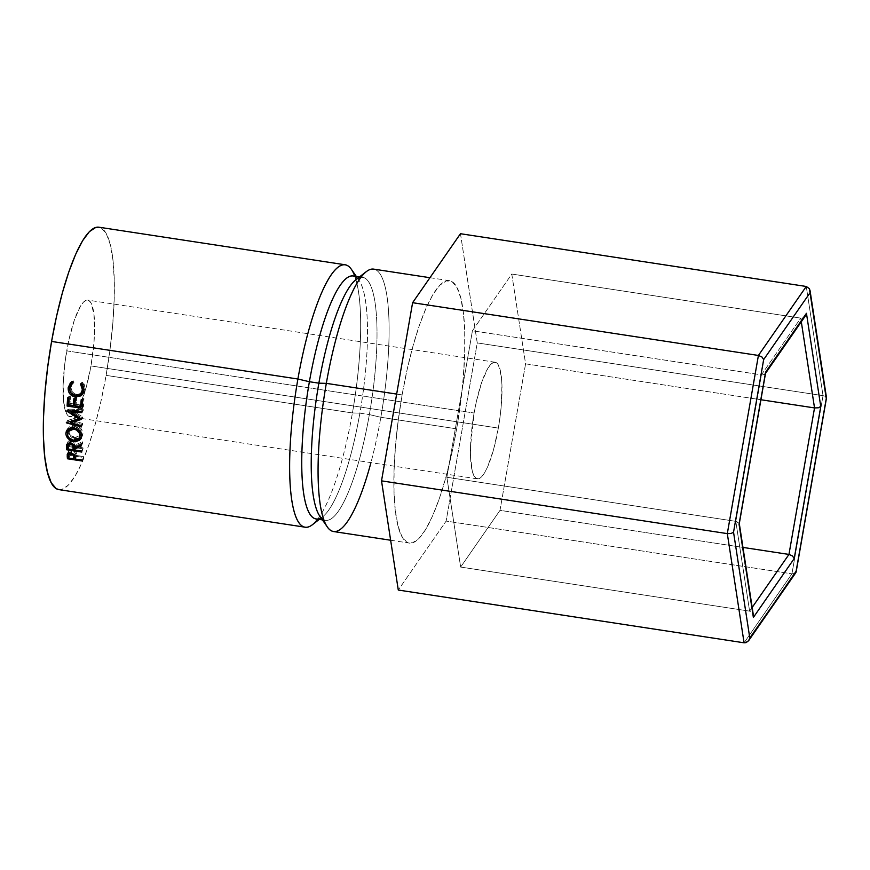 <?xml version="1.0" encoding="UTF-8"?>
<svg xmlns="http://www.w3.org/2000/svg" width="870" height="870" viewBox="0 0 870 870"><rect width="100%" height="100%" fill="white"/><g stroke="black" fill="none" stroke-linecap="round" stroke-linejoin="round"><path stroke-width="0.65" stroke-dasharray="4.35 3.26" d="M498.336 428.094A58.986 13.18 -81.3 0 1 477.325 478.87A58.986 13.18 -81.3 0 1 474.106 413.022L66.729 350.871A58.986 13.18 98.7 0 0 69.948 416.719A58.986 13.18 98.7 0 0 90.958 365.944L498.336 428.094L500.076 416.665L501.283 405.376L501.925 384.975L501.348 376.634L498.488 365.28L496.313 362.692L493.758 362.333L490.908 364.215L487.885 368.26L481.752 382.137L476.303 401.875L474.106 413.022L470.529 446.43L470.507 456.141L472.258 471.127L473.954 475.836L476.118 478.413L478.674 478.772L481.523 476.901L484.557 472.856L487.646 466.798L493.551 449.659L498.336 428.094L90.958 365.944L86.173 387.52L80.268 404.659L74.146 414.751L71.307 416.632L68.741 416.273L66.577 413.685L63.717 402.331L63.162 384.279L64.989 362.301L68.926 339.724L74.374 319.997L80.508 306.109L83.542 302.064L86.38 300.183L88.947 300.552L91.111 303.13L93.971 314.483L94.525 332.536L93.906 343.237L90.958 365.944A58.986 13.18 98.7 0 0 87.74 300.096A58.986 13.18 98.7 0 0 66.729 350.871L474.106 413.022A58.986 13.18 -81.3 0 1 495.117 362.235A58.986 13.18 -81.3 0 1 498.336 428.094M366.357 271.581A132.729 29.645 -81.3 0 1 380.842 417.285L456.641 428.845A132.729 29.645 -81.3 0 1 409.357 543.097A132.729 29.645 -81.3 0 1 402.114 394.915L396.666 394.088L402.114 394.915A132.729 29.645 -81.3 0 1 449.398 280.673A132.729 29.645 -81.3 0 1 456.641 428.845L380.842 417.285A132.729 29.645 98.7 0 0 373.6 269.113M360.876 277.367A122.898 27.448 -81.3 0 1 362.649 277.389A122.898 27.448 -81.3 0 1 369.358 414.588L380.842 417.285L369.358 414.588A122.898 27.448 98.7 0 0 355.939 279.672M357.526 278.433A122.898 27.448 -81.3 0 1 358.897 280.118A122.898 27.448 -81.3 0 1 359.875 413.141L369.358 414.588L359.875 413.141A122.898 27.448 98.7 0 0 353.176 275.942M354.764 276.181A132.729 29.645 -81.3 0 1 352.426 412.956L359.875 413.141L352.426 412.956A132.729 29.645 98.7 0 0 351.36 269.287M58.964 489.636L61.879 489.408L68.284 485.177L75.103 476.075L82.052 462.459L88.892 444.842L95.341 423.897L101.148 400.45L106.107 375.372L352.426 412.956L106.107 375.372A132.729 29.645 98.7 0 0 98.865 227.2M58.823 489.614A132.729 29.645 98.7 0 0 106.107 375.372L110.011 349.653L112.73 324.26L114.133 300.183L114.187 278.346L112.882 259.586L110.272 244.622L106.444 234.03L101.562 228.223L99.006 227.222M312.395 524.73A132.729 29.645 98.7 0 0 352.426 412.956A132.729 29.645 -81.3 0 1 317.702 519.162M316.104 518.922A122.898 27.448 98.7 0 0 359.875 413.141A122.898 27.448 -81.3 0 1 322.813 516.639A122.898 27.448 -81.3 0 1 321.008 517.846M319.856 516.193A122.898 27.448 98.7 0 0 369.358 414.588A122.898 27.448 -81.3 0 1 325.576 520.369A122.898 27.448 -81.3 0 1 323.89 519.858M333.569 531.537A132.729 29.645 98.7 0 0 380.842 417.285A132.729 29.645 -81.3 0 1 370.935 462.644M68.534 450.845L72.188 449.388L69.078 449.997L68.512 453.194L68.534 450.845L67.251 454.27L68.567 450.758L67.294 454.129M72.188 449.388L70.894 452.726L72.188 449.388L76.168 452.096L74.885 455.521L76.168 452.096L76.647 454.782L75.375 458.305L76.647 454.782L76.168 452.096L74.994 450.54L72.188 449.388M75.451 459.066L76.723 455.51A127.814 28.547 -81.3 0 1 76.647 454.782A127.814 28.547 -81.3 0 0 76.723 455.51L83.661 456.576L82.389 460.121L83.661 456.576L76.723 455.51L75.451 459.066M82.487 461.067L83.759 457.479A127.814 28.547 -81.3 0 1 83.661 456.576A127.814 28.547 -81.3 0 0 83.759 457.479L75.059 456.152L83.759 457.479L82.487 461.067M74.874 456.119L68.719 455.184A127.814 28.547 -81.3 0 1 68.697 455.053A127.814 28.547 98.7 0 0 68.719 455.184L74.874 456.119M71.634 450.312L74.494 451.606L75.179 455.282L70.165 454.51A127.814 28.547 -81.3 0 1 70.089 453.716A127.814 28.547 -81.3 0 1 69.991 452.639L70.22 450.921L71.634 450.312M72.264 450.345L70.981 453.727L72.264 450.345L70.078 451.182L69.991 452.639A127.814 28.547 -81.3 0 0 70.089 453.705A127.814 28.547 -81.3 0 0 70.165 454.51L75.179 455.282L75.037 453.487L72.264 450.345M74.537 454.858L75.037 453.487L74.537 454.858M74.983 455.826L75.179 455.282L74.983 455.826M68.893 458.066L70.165 454.51L68.893 458.066M69.535 453.879L68.708 456.119L69.535 453.879M72.058 381.593L73.232 380.832L74.004 382.126L70.948 387.063C70.829 390.989 72.765 393.457 76.734 394.447L75.483 395.654L76.734 394.447L81.03 393.588M70.84 382.865L73.232 380.832L72.025 381.549L73.232 380.832L74.004 382.126L71.862 384.214L70.948 387.063L72.308 391.87L76.734 394.447L79.3 394.36L81.736 393.033M82.041 394.719L84.303 392.337L85.227 389.14L84.107 383.985L82.737 382.278L81.541 382.996L82.737 382.278L85.227 389.14L83.998 390.097L85.227 389.14L82.324 394.523M69.654 389.803L71.09 392.587L73.504 394.697L76.636 395.741L69.926 390.587M79.42 395.719L80.79 395.339M80.736 437.545L82.422 435.729L82.813 432.009L80.66 428.268L78.115 426.409L72.003 425.484L69.415 426.583L67.251 429.813L67.697 428.497L75.081 425.463L73.765 427.855L75.081 425.463C79.888 426.594 82.519 429.214 82.954 433.314L81.573 436.86M79.474 438.197L75.211 438.545L74.374 440.394L75.211 438.545L67.468 432.858L69.535 435.903L72.166 437.632L76.745 438.676L79.474 438.197M81.334 433.989L81.41 433.129C81.117 429.726 79.007 427.561 75.059 426.615L69.894 428.116L75.059 426.615L79.627 428.953L81.41 433.129L79.648 436.599L75.179 437.479L70.633 435.294L69.209 433.347L69.154 429.182L67.371 433.847L68.686 431.183C69.045 434.489 71.21 436.588 75.179 437.479L81.008 435.043M73.863 440.34L75.179 437.479L73.863 440.34M75.059 426.615L74.331 427.964L75.059 426.615M74.994 441.764L72.786 440.242L69.263 440.242L67.969 441.742L67.882 444.298L67.969 441.742L66.664 444.809L68.067 441.46L69.904 440.013L71.699 439.981L70.394 442.96L71.699 439.981L74.809 441.547L75.94 444.7L74.635 447.832L75.94 444.7L82.715 441.514L81.399 444.483L82.715 441.514L75.94 444.7L74.809 441.547M81.454 445.831L82.759 442.808A127.814 28.547 -81.3 0 1 82.715 441.514A127.814 28.547 -81.3 0 0 82.759 442.808L76.005 445.951L75.385 447.474L76.005 445.951L82.759 442.808L81.454 445.831M74.744 449.986L76.049 446.767A127.814 28.547 -81.3 0 1 76.005 445.951A127.814 28.547 -81.3 0 0 76.049 446.767L82.987 447.822L81.693 451.041L82.987 447.822L76.049 446.767L74.744 449.986M81.747 452.074L83.041 448.822A127.814 28.547 -81.3 0 1 82.987 447.822A127.814 28.547 -81.3 0 0 83.041 448.822L75.309 447.648L83.041 448.822L81.747 452.074M74.124 447.463L68.067 446.538L74.124 447.463M70.155 439.959L69.263 440.242M71.09 441.003L73.939 442.406L74.505 446.527L69.491 445.766A127.814 28.547 -81.3 0 1 69.404 444.091A127.814 28.547 -81.3 0 1 69.382 443.656L69.665 441.721L71.09 441.003M71.731 441.025L70.427 444.048L71.731 441.025L69.556 441.916L68.078 446.788L69.382 443.656A127.814 28.547 -81.3 0 0 69.404 444.07A127.814 28.547 -81.3 0 0 69.491 445.766L74.505 446.527L74.418 444.472C74.581 442.743 73.689 441.59 71.731 441.025M74.048 445.375L74.418 444.472L74.048 445.375M68.197 448.985L69.491 445.766L68.197 448.985M71.851 420.514L71.514 421.091L71.851 420.514L82.672 423.429L81.356 425.702L82.672 423.429L71.851 420.514L79.126 418.416L71.851 420.514M81.552 419.373L82.857 417.328L80.073 418.144L82.857 417.328A127.814 28.547 -81.3 0 1 82.867 417.056L81.562 419.09L82.867 417.056L72.275 410.477L82.867 417.056A127.814 28.547 -81.3 0 0 82.857 417.328L81.552 419.373M71.873 411.053L72.275 410.477L71.873 411.053M81.867 412.608L83.161 410.814L72.275 410.477L83.161 410.814A127.814 28.547 -81.3 0 1 83.237 409.563L81.943 411.314L83.237 409.563L68.088 409.107L83.237 409.563A127.814 28.547 -81.3 0 0 83.161 410.814L81.867 412.608M66.794 410.923L68.088 409.107L66.794 410.923M66.794 411.108L68.078 409.291A127.814 28.547 -81.3 0 1 68.088 409.107A127.814 28.547 98.7 0 0 68.078 409.291L66.794 411.108M79.518 417.796L80.16 416.784L71.579 411.477L80.16 416.784L79.518 417.796M70.861 411.031L68.078 409.291L70.861 411.031M66.337 422.668L67.642 420.417L80.16 416.784L67.642 420.417L66.337 422.668M66.327 422.842L67.642 420.58A127.814 28.547 -81.3 0 1 67.642 420.417A127.814 28.547 98.7 0 0 67.642 420.58L66.327 422.842M81.334 426.931L82.639 424.603L71.242 421.548L82.639 424.603A127.814 28.547 -81.3 0 1 82.672 423.429A127.814 28.547 -81.3 0 0 82.639 424.603L81.334 426.931M70.59 421.374L67.642 420.58L70.59 421.374M67.675 397.753L68.937 396.426L70.481 396.666L69.219 397.992L70.481 396.666L68.937 396.426L67.675 397.753M68.708 404.974L69.991 403.386A127.814 28.547 -81.3 0 1 70.481 396.666A127.814 28.547 -81.3 0 0 69.991 403.386L74.613 404.093L69.991 403.386L68.708 404.974M74.994 398.873A127.814 28.547 -81.3 0 1 75.103 397.362L73.852 398.699L75.103 397.362L76.647 397.601L75.385 398.928L76.647 397.601L75.103 397.362A127.814 28.547 98.7 0 0 74.994 398.873M74.885 405.92L76.158 404.332A127.814 28.547 -81.3 0 1 76.647 397.601A127.814 28.547 -81.3 0 0 76.158 404.332L81.943 405.213L76.158 404.332L74.885 405.92M82.313 399.982A127.814 28.547 -81.3 0 1 82.432 398.482L81.171 399.808L82.432 398.482L83.977 398.721L82.715 400.048L83.977 398.721L82.432 398.482A127.814 28.547 98.7 0 0 82.313 399.982M82.117 408.345L83.4 406.703A127.814 28.547 -81.3 0 1 83.977 398.721A127.814 28.547 -81.3 0 0 83.4 406.703L82.237 406.529L83.4 406.703L82.117 408.345M81.03 406.344L74.918 405.409L81.03 406.344M73.7 405.224L68.741 404.474L73.7 405.224M68.817 397.927A127.814 28.547 -81.3 0 1 68.937 396.426A127.814 28.547 98.7 0 0 68.817 397.927M460.469 233.715L477.238 342.91L823.031 395.665L806.262 286.469L823.031 395.665L477.238 342.91L446.136 521.076L398.286 590.045L446.136 521.076L791.939 573.83L446.136 521.076L477.238 342.91L460.469 233.715M744.078 642.799L791.939 573.83L823.031 395.665L824.727 396.1L823.031 395.665L791.939 573.83L795.126 573.341L795.985 572.384L795.126 573.341L791.939 573.83L744.078 642.799M456.641 428.845L451.682 453.922L445.864 477.38L439.415 498.314L432.586 515.932L425.626 529.558L418.818 538.65L412.413 542.88L406.66 542.075L401.777 536.257L397.949 525.665L395.339 510.701L394.034 491.941L394.088 470.104L395.491 446.027L398.21 420.645L402.114 394.915L407.073 369.848L412.88 346.39L419.329 325.445L426.169 307.828L433.119 294.212L439.937 285.121L446.343 280.89L452.096 281.695L456.978 287.513L460.796 298.095L463.416 313.059L464.721 331.829L464.667 353.666L463.253 377.743L460.545 403.125L456.641 428.845M525.578 363.834L500 510.342L460.654 567.066L446.865 477.271L472.432 330.774L511.788 274.05L525.578 363.834L760.913 399.743L525.578 363.834L511.788 274.05L472.432 330.774L761.391 374.85L800.737 318.126L511.788 274.05L800.737 318.126L801.303 321.78L800.737 318.126L802.629 317.985L800.737 318.126L761.391 374.85L472.432 330.774L446.865 477.271L735.813 521.358L761.391 374.85L763.164 374.872L761.391 374.85L735.813 521.358L446.865 477.271L460.654 567.066L749.603 611.142L735.813 521.358L739.272 523.359L739.054 524.24L738.728 522.5L735.813 521.358L749.603 611.142L460.654 567.066L500 510.342L742.958 547.415L500 510.342L525.578 363.834M752.18 607.434L749.603 611.142L752.67 613.285L753.376 615.253L752.67 613.285L749.603 611.142L752.18 607.434M825.945 396.807L824.727 396.1L825.945 396.807M826.478 397.666L826.272 398.536L826.478 397.666M804.369 317.006L802.629 317.985L805.718 315.364M764.578 374.361L763.164 374.872L765.437 373.415L764.578 374.361L765.6 372.164L765.437 373.415M477.325 478.87L69.948 416.719M429.954 277.704L449.398 280.673M359.495 276.899L362.649 277.389M356.319 276.421L358.897 280.118M319.257 519.401L322.813 516.639M322.422 519.89L325.576 520.369M390.63 540.237L409.357 543.097M69.524 452.672L70.078 451.182M83.041 393.936L81.704 395.187M72.83 381.06L71.808 381.669M82.476 435.609L81.138 438.415M66.424 430.987L67.697 428.497M68.067 441.46L66.783 444.472M69.132 442.928L69.556 441.916M495.117 362.235L87.74 300.096"/><path stroke-width="1.3" d="M429.954 277.704L373.6 269.113A132.729 29.645 98.7 0 0 326.326 383.355L396.666 394.088L326.326 383.355A132.729 29.645 -81.3 0 1 366.357 271.581L355.939 279.672A122.898 27.448 98.7 0 0 318.866 383.17L326.326 383.355L318.866 383.17A122.898 27.448 -81.3 0 1 360.876 277.367M359.495 276.899L353.176 275.942A122.898 27.448 98.7 0 0 309.394 381.723L318.866 383.17L309.394 381.723A122.898 27.448 -81.3 0 1 357.526 278.433M356.319 276.421L351.36 269.287A132.729 29.645 98.7 0 0 297.899 379.015L309.394 381.723L297.899 379.015A132.729 29.645 -81.3 0 1 345.183 264.774A132.729 29.645 -81.3 0 1 354.764 276.181M345.183 264.774L98.865 227.2A132.729 29.645 98.7 0 0 51.58 341.442L297.899 379.015L51.58 341.442L47.676 367.162L44.957 392.555L43.554 416.632L43.5 438.469L44.805 457.228L47.415 472.192L51.243 482.785L56.126 488.592L58.964 489.636M99.006 227.222L95.809 227.418L89.403 231.637L82.585 240.74L75.636 254.355L68.795 271.973L62.346 292.918L56.539 316.375L51.58 341.442A132.729 29.645 98.7 0 0 58.823 489.614L305.142 527.198A132.729 29.645 -81.3 0 1 297.899 379.015A132.729 29.645 98.7 0 0 312.395 524.73L319.257 519.401M317.702 519.162A132.729 29.645 -81.3 0 1 305.142 527.198M82.117 408.345L67.088 406.051A132.729 29.645 -81.3 0 1 67.675 397.753L69.219 397.992A132.729 29.645 98.7 0 0 68.708 404.974L73.341 405.681A132.729 29.645 -81.3 0 1 73.852 398.699L75.385 398.928A132.729 29.645 98.7 0 0 74.885 405.92L80.66 406.801A132.729 29.645 -81.3 0 1 81.171 399.808L82.715 400.048A132.729 29.645 98.7 0 0 82.117 408.345A132.729 29.645 98.7 0 1 82.715 400.048L81.171 399.808A132.729 29.645 98.7 0 0 80.66 406.801L74.885 405.92A132.729 29.645 98.7 0 1 75.385 398.928L73.852 398.699A132.729 29.645 98.7 0 0 73.341 405.681L68.708 404.974A132.729 29.645 98.7 0 1 69.219 397.992L67.675 397.753A132.729 29.645 98.7 0 0 67.088 406.051L82.117 408.345M70.981 412.326L81.562 419.09A132.729 29.645 98.7 0 0 81.552 419.373L70.546 422.744L81.356 425.702A132.729 29.645 98.7 0 0 81.334 426.931L66.327 422.842A132.729 29.645 -81.3 0 1 66.337 422.668L78.865 418.829L66.794 411.108A132.729 29.645 -81.3 0 1 66.794 410.923L81.943 411.314A132.729 29.645 98.7 0 0 81.867 412.608L70.981 412.326L72.275 410.477L70.981 412.326L81.867 412.608A132.729 29.645 98.7 0 1 81.943 411.314L66.794 410.923A132.729 29.645 98.7 0 0 66.794 411.108L78.865 418.829L79.518 417.796L78.865 418.829L66.337 422.668A132.729 29.645 98.7 0 0 66.327 422.842L81.334 426.931A132.729 29.645 98.7 0 1 81.356 425.702L70.546 422.744L81.552 419.373A132.729 29.645 98.7 0 1 81.562 419.09L70.981 412.326M81.747 452.074L66.707 449.779A132.729 29.645 -81.3 0 1 66.577 447.463L66.664 444.809L69.078 442.917L71.362 443.189L73.689 444.798L74.635 447.832L81.399 444.483A132.729 29.645 98.7 0 0 81.454 445.831L74.7 449.137A132.729 29.645 98.7 0 0 74.744 449.986L81.693 451.041A132.729 29.645 98.7 0 0 81.747 452.074A132.729 29.645 98.7 0 1 81.693 451.041L74.744 449.986A132.729 29.645 98.7 0 1 74.7 449.137L81.454 445.831A132.729 29.645 98.7 0 1 81.399 444.483L74.635 447.832C74.711 445.299 73.287 443.667 70.394 442.96L66.664 444.809L66.577 447.463L67.849 443.298L66.577 447.463A132.729 29.645 98.7 0 0 66.707 449.779L81.747 452.074M66.457 436.338L65.826 433.662L66.37 431.085L68.099 429.062L72.199 427.746L76.799 428.823L79.344 430.748L81.062 433.26L81.639 435.979L81.106 438.48L79.431 440.372L75.44 441.568L70.851 440.524L66.457 436.338M70.513 382.648L72.025 381.549L72.797 382.876L70.024 386.487L69.926 390.619L71.057 392.99L75.483 395.654L78.05 395.546L81.802 392.359L82.454 388.314L80.519 384.062L81.541 382.996L82.77 384.54L83.998 390.097L83.063 393.414L80.79 395.904L75.266 396.981L72.253 395.926L69.839 393.762L68.415 390.869L68.186 387.705L70.513 382.648M82.487 461.067L67.447 458.773A132.729 29.645 -81.3 0 1 67.24 456.696L67.697 453.477L70.894 452.726L74.428 454.684L75.375 458.305A132.729 29.645 98.7 0 0 75.451 459.066L82.389 460.121A132.729 29.645 98.7 0 0 82.487 461.067A132.729 29.645 98.7 0 1 82.389 460.121L75.451 459.066A132.729 29.645 98.7 0 1 75.375 458.305L74.885 455.521L70.894 452.726L67.251 454.27L67.24 456.696L68.491 452.922L67.24 456.696A132.729 29.645 98.7 0 0 67.447 458.773L82.487 461.067M321.008 517.846A122.898 27.448 -81.3 0 1 309.394 381.723A122.898 27.448 98.7 0 0 316.104 518.922L322.422 519.89M323.89 519.858A122.898 27.448 -81.3 0 1 318.866 383.17A122.898 27.448 98.7 0 0 319.856 516.193L327.381 527.013A132.729 29.645 -81.3 0 1 326.326 383.355A132.729 29.645 98.7 0 0 333.569 531.537L390.63 540.237M370.935 462.644A132.729 29.645 -81.3 0 1 327.381 527.013M68.686 455.271L67.447 458.773L68.686 455.271M68.697 455.053A127.814 28.547 -81.3 0 1 68.512 453.194A127.814 28.547 98.7 0 0 68.697 455.053M71.329 452.802L70.981 453.727C73.004 454.336 73.928 455.412 73.765 456.967L74.537 454.858L73.906 458.827L75.179 455.282L73.906 458.827L68.893 458.066L73.906 458.827L73.21 455.021L70.981 453.727L71.329 452.802M68.708 456.119A132.729 29.645 98.7 0 0 68.893 458.066A132.729 29.645 98.7 0 1 68.708 456.119L68.85 454.51L70.981 453.727L68.937 454.336L68.708 456.119M80.41 394.24L83.683 388.912L82.454 389.869L80.453 394.349L75.483 395.654C71.514 394.621 69.6 392.076 69.72 388.02L72.797 382.876L71.808 381.669M82.454 389.869L83.683 388.912L81.715 383.3L80.519 384.062L82.454 389.869M82.324 394.523L80.79 395.904L83.998 390.097L81.541 382.996L80.519 384.062L81.78 383.246L82.661 384.54L83.683 388.912L81.497 393.24M80.79 395.904L82.041 394.719L76.516 395.719L75.266 396.981L80.79 395.904M72.025 381.549L68.186 387.705L69.415 386.737L69.926 390.597L69.415 386.737L68.186 387.705C68.001 392.729 70.361 395.828 75.266 396.981L76.516 395.719L79.442 395.719M70.84 382.865L69.415 386.737L71.688 381.908M80.769 395.35L82.041 394.719M81.639 435.979C81.247 431.672 78.615 428.975 73.765 427.855L66.457 430.878L65.826 433.662C66.359 437.784 69.045 440.383 73.896 441.449L81.106 438.513L81.639 435.979M81.573 436.86L80.736 437.545M74.374 440.394L73.896 441.449L74.374 440.394M67.468 432.858L67.142 431.009L65.826 433.662L67.251 429.813M67.273 429.726L67.773 433.575M69.894 428.116L70.503 427.583M81.41 433.129L80.094 435.783L81.41 433.129L80.986 435.098M79.67 437.827L79.638 433.554L76.571 430.052L73.743 429.062L69.187 430.084L67.371 433.847L67.871 436.044L69.274 438.056L73.863 440.34C69.883 439.415 67.719 437.251 67.371 433.847L67.893 431.661L73.743 429.062L74.331 427.964L73.743 429.062C77.756 430.03 79.877 432.281 80.094 435.783L79.659 437.871L73.863 440.34L78.333 439.404L81.334 433.989M66.925 444.189L66.664 444.809L66.925 444.189M75.385 447.474L74.7 449.137L75.385 447.474M68.067 446.538L66.707 449.779L68.012 446.527A127.814 28.547 -81.3 0 1 67.882 444.298A127.814 28.547 98.7 0 0 68.012 446.527L68.067 446.538M70.155 439.959L69.263 440.242M70.851 443.058L70.427 444.048C72.438 444.69 73.33 445.886 73.113 447.615L74.418 444.472L73.113 447.615L73.21 449.746L74.505 446.527L73.21 449.746L68.197 448.985L73.21 449.746L72.623 445.462L70.427 444.048L70.851 443.058M69.187 444.135L68.078 446.788A132.729 29.645 98.7 0 0 68.197 448.985A132.729 29.645 98.7 0 1 68.078 446.788L68.219 445.038L70.427 444.048L69.187 444.157M71.851 420.514L70.546 422.744L71.851 420.514M80.073 418.144L79.126 418.416L80.073 418.144M71.579 411.477L70.861 411.031L71.579 411.477M71.242 421.548L70.59 421.374L71.242 421.548M74.613 404.093L73.341 405.681L74.613 404.093A127.814 28.547 -81.3 0 1 74.994 398.873A127.814 28.547 98.7 0 0 74.613 404.093M81.943 405.213L80.66 406.801L81.943 405.213A127.814 28.547 -81.3 0 1 82.313 399.982A127.814 28.547 98.7 0 0 81.943 405.213M82.237 406.529L81.03 406.344L82.237 406.529M74.918 405.409L73.7 405.224L74.918 405.409M68.741 404.474L67.088 406.051L68.36 404.409A127.814 28.547 -81.3 0 1 68.817 397.927A127.814 28.547 98.7 0 0 68.36 404.409L68.741 404.474M826.489 397.699L810.046 290.58L809.328 288.612L806.262 286.469L758.412 355.449L761.913 356.961L763.664 359.582L810.035 292.766L809.328 288.612L806.262 286.469L460.469 233.715L806.262 286.469L758.412 355.449L412.608 302.695L460.469 233.715L412.608 302.695L758.412 355.449L727.309 533.614L381.517 480.86L412.608 302.695L381.517 480.86L727.309 533.614L744.078 642.799L398.286 590.045L381.517 480.86L398.286 590.045L744.078 642.799L747.711 641.679L796.148 571.133L826.272 398.536L810.035 292.766L763.664 359.582L733.54 532.179L749.788 637.96L733.54 532.179L763.664 359.582L761.913 356.961L758.412 355.449L727.309 533.614L731.104 533.495L733.54 532.179L731.104 533.495L727.309 533.614L744.078 642.799L745.96 642.658L748.722 640.559L795.811 572.699M765.263 373.719L805.392 315.886L806.446 313.287L765.6 372.164L739.054 524.24L753.366 617.439L739.054 524.24L765.6 372.164L806.446 313.287L820.758 406.486L794.212 558.562L753.366 617.439L794.212 558.562L820.758 406.486L818.311 407.802L814.527 407.921L788.959 554.429L752.18 607.434L788.959 554.429L742.958 547.415L788.959 554.429L792.461 555.941L794.212 558.562L792.461 555.941L788.959 554.429L814.527 407.921L760.913 399.743L814.527 407.921L818.311 407.802L820.758 406.486L806.446 313.287L804.369 317.006M801.303 321.78L814.527 407.921L801.303 321.78M795.126 573.341L749.788 637.96L749.048 640.037M810.046 290.58L826.478 397.666M826.272 398.536L795.952 572.449M796.148 571.133L795.985 572.384M739.272 523.392L753.376 615.253M765.437 373.415L765.6 372.164L765.437 373.415M68.806 454.586L69.524 452.672M69.154 429.193L67.871 431.694M68.262 444.962L69.132 442.928M826.489 398.036L796.148 571.884M739.272 523.74L765.6 372.904"/></g></svg>
